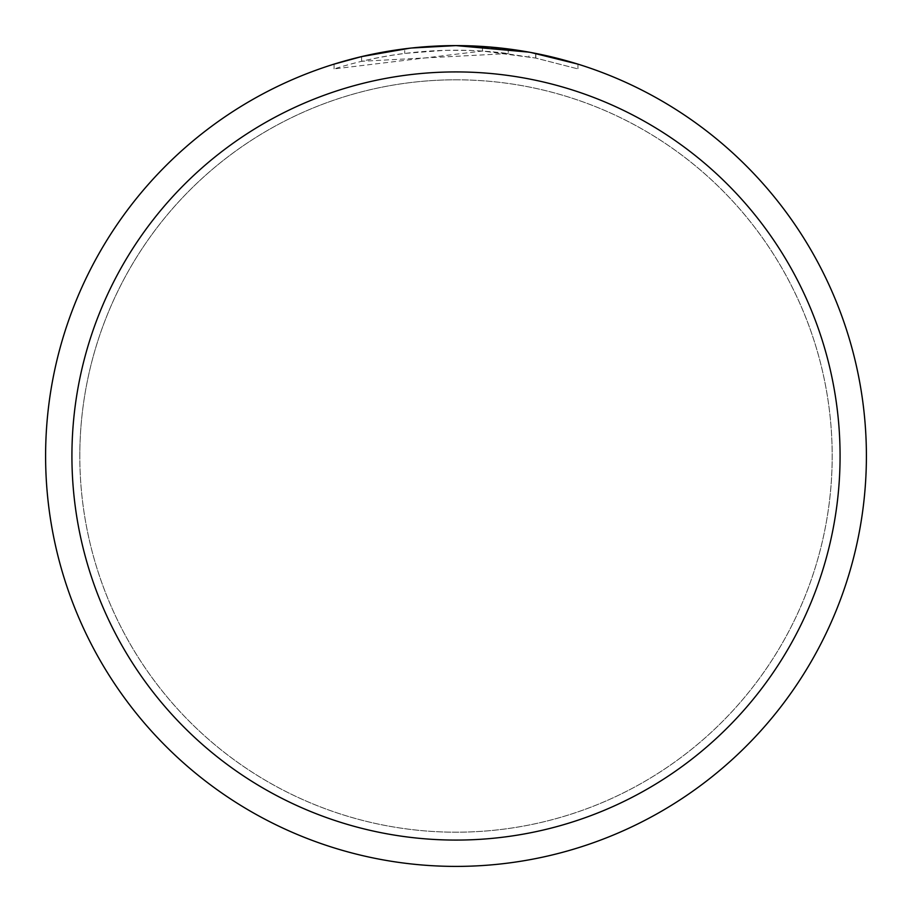 <?xml version="1.0" encoding="UTF-8"?>
<svg xmlns="http://www.w3.org/2000/svg" width="912" height="912" viewBox="0 0 912 912"><rect width="100%" height="100%" fill="white"/><g stroke="black" fill="none" stroke-linecap="round" stroke-linejoin="round"><path stroke-width="0.68" stroke-dasharray="4.56 3.42" d="M456 79.823A376.177 376.177 0 0 1 832.177 456A376.177 376.177 0 0 1 456 832.177A376.177 376.177 0 0 1 79.823 456A376.177 376.177 0 0 1 456 79.823A376.177 376.177 0 0 1 832.177 456A376.177 376.177 0 0 1 456 832.177A376.177 376.177 0 0 1 79.823 456A376.177 376.177 0 0 1 456 79.823M508.269 53.546L361.597 61.286A405.84 405.84 0 0 1 404.711 53.409L445.193 50.308L470.273 50.411L495.421 52.075L535.834 58.094L577.957 68.913L535.663 58.06L482.459 51.026L334.066 68.913C391.02 51.186 449.092 46.067 508.269 53.534L508.269 48.94L456 45.6A410.4 410.4 0 0 1 866.4 456A410.4 410.4 0 0 1 456 866.4A410.4 410.4 0 0 1 45.6 456A410.4 410.4 0 0 1 456 45.6L482.459 46.455L530.841 52.486M470.022 45.839L471.002 45.874M493.951 47.356L499.753 47.937M577.957 64.136L577.957 68.913L577.957 64.136L528.903 52.132L528.903 56.761M409.716 48.222L404.711 48.815L404.711 53.409L404.711 48.815A410.4 410.4 0 0 0 361.597 56.601L395.09 50.149M334.066 68.913L334.066 64.136L351.052 59.246L376.907 53.295L411.871 47.983L438.319 45.976L456 45.6L426.212 46.683M482.459 51.026L482.459 46.455M398.601 49.636L419.417 47.23M422.655 46.957L424.183 46.831M535.663 58.06L535.663 53.409L535.663 58.06M361.597 61.286L361.597 56.601L361.597 61.286M79.8 456A376.2 376.2 0 0 1 456 79.8A376.2 376.2 0 0 1 832.2 456A376.2 376.2 0 0 1 456 832.2A376.2 376.2 0 0 1 79.8 456A376.2 376.2 0 0 1 456 79.8A376.2 376.2 0 0 1 832.2 456A376.2 376.2 0 0 1 456 832.2A376.2 376.2 0 0 1 79.8 456M535.834 53.443L535.834 58.094"/><path stroke-width="1.37" d="M528.903 52.132L456 45.6L470.022 45.839M471.002 45.874L493.951 47.356M499.753 47.937L508.269 48.94M456 45.6A410.4 410.4 0 0 1 866.4 456A410.4 410.4 0 0 1 456 866.4A410.4 410.4 0 0 1 45.6 456A410.4 410.4 0 0 1 456 45.6L411.643 48.005L456 45.6M530.841 52.486L577.957 64.136M456 71.923A384.077 384.077 0 0 1 840.077 456A384.077 384.077 0 0 1 456 840.077A384.077 384.077 0 0 1 71.923 456A384.077 384.077 0 0 1 456 71.923M409.716 48.222L361.597 56.601L334.066 64.136M395.09 50.149L398.601 49.636M419.417 47.23L422.655 46.957M424.183 46.831L426.212 46.683"/></g></svg>

